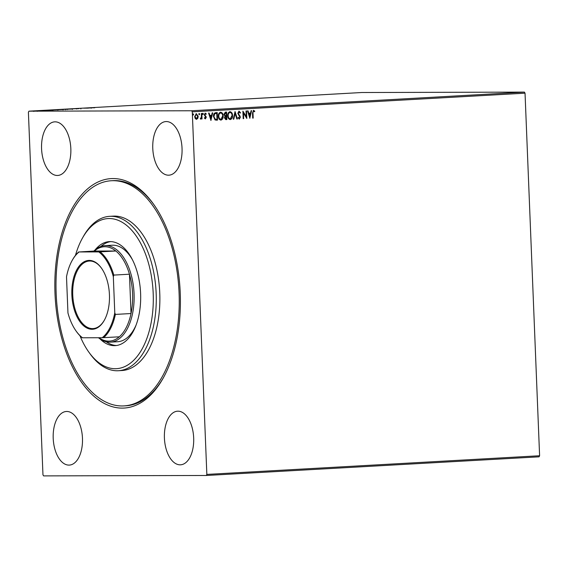 <?xml version="1.0" encoding="UTF-8"?>
<svg xmlns="http://www.w3.org/2000/svg" width="568" height="568" viewBox="0 0 568 568"><rect width="100%" height="100%" fill="white"/><g stroke="black" fill="none" stroke-linecap="round" stroke-linejoin="round"><path stroke-width="0.85" d="M122.234 408.108A114.906 62.565 86.8 0 1 54.997 293.486A114.906 62.565 86.8 0 1 113.011 178.551A114.906 62.565 86.8 0 1 153.275 203.784A114.906 62.565 86.8 0 1 163.066 378.324A114.906 62.565 86.8 0 1 122.234 408.108M153.843 204.579A112.755 61.394 -93.2 0 0 114.899 180.596A112.755 61.394 -93.2 0 0 113.11 180.645L111.307 180.745A112.755 61.394 86.8 0 1 176.151 336.192A112.755 61.394 86.8 0 1 123.938 405.907A112.755 61.394 86.8 0 1 59.093 250.467A112.755 61.394 86.8 0 1 111.307 180.745M166.332 121.552A26.845 14.619 -93.2 0 0 165.906 121.566A26.845 14.619 -93.2 0 0 152.792 148.802A26.845 14.619 -93.2 0 0 168.483 175.192A26.845 14.619 -93.2 0 0 168.909 175.178A26.845 14.619 -93.2 0 0 182.023 147.943A26.845 14.619 -93.2 0 0 166.332 121.552M66.761 411.466A26.845 14.619 -93.2 0 0 66.335 411.48A26.845 14.619 -93.2 0 0 53.222 438.709A26.845 14.619 -93.2 0 0 68.913 465.1A26.845 14.619 -93.2 0 0 69.339 465.093A26.845 14.619 -93.2 0 0 82.452 437.857A26.845 14.619 -93.2 0 0 66.761 411.466M177.962 411.182A26.845 14.619 -93.2 0 0 177.536 411.196A26.845 14.619 -93.2 0 0 164.429 438.432A26.845 14.619 -93.2 0 0 180.12 464.823A26.845 14.619 -93.2 0 0 180.546 464.809A26.845 14.619 -93.2 0 0 193.66 437.573A26.845 14.619 -93.2 0 0 177.962 411.182M55.124 121.836A26.845 14.619 -93.2 0 0 54.698 121.85A26.845 14.619 -93.2 0 0 41.585 149.079A26.845 14.619 -93.2 0 0 57.283 175.469A26.845 14.619 -93.2 0 0 57.709 175.462A26.845 14.619 -93.2 0 0 70.815 148.227A26.845 14.619 -93.2 0 0 55.124 121.836M42.962 474.82L28.4 112.251L28.94 111.172L191.65 110.76L524.406 92.108L525.038 93.18L539.6 455.749L539.06 456.828L206.305 475.48L43.594 475.892L42.962 474.82M196.407 119.344L195.207 118.513L194.654 116.582L196.315 113.664L198.211 116.383L197.813 118.357L196.464 119.344M201.81 113.451L202.03 118.939L201.548 118.96L201.512 118.158L200.71 119.11L200.539 118.343L201.399 117.207L201.328 113.479L201.81 113.451M205.247 113.16L206.276 113.848L206.021 114.374L205.332 113.834L204.778 114.75L206.255 117.356L205.389 118.847L204.423 118.116L204.693 117.633L205.332 118.172L205.772 117.406L204.295 114.8L205.289 113.16M216.99 112.599L217.296 120.096L215.066 119.962L213.497 116.461C213.341 114.296 214.093 113.032 215.762 112.67L217.224 112.585L217.53 120.096L216.202 120.16M226.355 112.073L226.653 119.571L225.766 119.621L224.474 117.839L224.999 116.206L223.934 114.346L225.333 112.13L226.589 112.059L226.888 119.571L225.865 119.621M235.067 111.584L237.381 118.982L236.856 119.01L235.095 113.401L233.796 119.181L233.263 119.209L235.067 111.584M246.043 110.973L246.526 110.945L246.824 118.449L243.452 113.025L243.679 118.627L243.196 118.655L242.891 111.143L246.263 116.554L246.043 110.973M253.001 113.096L253.2 118.094L252.717 118.123L252.511 113.053L253.562 110.355L254.784 111.158L254.563 111.747L253.598 111.122L252.767 113.096L253.2 118.094M253.917 111.214L253.392 111.122M525.038 93.18L192.282 111.832L206.844 474.408L539.6 455.749M249.892 118.279L247.492 110.888L248.017 110.859L248.763 113.231L250.531 113.131L251.084 110.689L251.61 110.661L249.814 118.279M239.05 111.172L240.527 112.734L240.15 113.131L239.114 111.939L238.283 113.259L240.385 117.249L239.334 119.067L238.063 117.86L238.425 117.377L239.305 118.293L239.902 117.306L237.8 113.273L239.107 111.165M230.146 119.571L230.317 119.571C228.634 119.202 227.761 117.931 227.711 115.766C227.59 113.621 228.343 112.258 229.962 111.676C231.623 112.059 232.489 113.316 232.546 115.453C232.674 117.597 231.929 118.968 230.317 119.571L230.218 119.571M220.789 120.096L220.959 120.096C219.269 119.727 218.403 118.456 218.346 116.291C218.233 114.147 218.978 112.783 220.604 112.201C222.266 112.585 223.125 113.841 223.189 115.978C223.309 118.123 222.564 119.493 220.959 120.096L220.86 120.096M210.991 120.459L208.591 113.067L209.116 113.039L209.862 115.41L211.63 115.311L212.184 112.869L212.709 112.84L210.905 120.459M203.365 113.891L202.989 114.544L202.556 113.941L202.939 113.288L203.365 113.891L202.755 114.544M199.652 114.104L199.276 114.75L198.85 114.147L199.226 113.501L199.652 114.104L199.041 114.75M193.603 114.438L193.219 115.091L192.793 114.487L193.17 113.834L193.603 114.438L192.985 115.091M37.921 110.874L33.782 111.044L37.921 110.874M39.554 110.646L42.55 110.632L39.554 110.646M41.627 110.682L41.272 110.71M53.506 109.858L59.072 109.766L53.094 109.993C51.837 110 51.979 109.958 53.506 109.858L53.506 109.858C51.979 109.958 51.837 110 53.094 109.993M64.333 109.255L68.43 109.241L64.333 109.255M72.81 108.779L78.924 108.658L72.81 108.779M83.787 108.161L88.367 108.126L83.787 108.161M92.016 107.799L94.742 107.771L91.633 107.742M28.94 111.172L361.695 92.52L524.406 92.108M91.434 107.956L85.235 108.083L91.434 107.956M72.179 108.957L72.179 108.921C73.378 108.921 73.307 108.964 71.958 109.049L67.351 109.191C66.151 109.198 66.236 109.155 67.613 109.063L72.179 108.921C73.378 108.921 73.307 108.964 71.958 109.049M67.351 109.191C66.151 109.198 66.236 109.155 67.613 109.063L67.613 109.091M62.814 109.482L62.814 109.447C64.021 109.439 63.943 109.482 62.594 109.574L57.993 109.716C56.786 109.723 56.878 109.681 58.248 109.588L62.814 109.447C64.021 109.439 63.943 109.482 62.594 109.574M57.993 109.716C56.786 109.723 56.878 109.681 58.248 109.588L58.248 109.617M52.533 110.135L46.335 110.263L52.533 110.135M206.305 475.48L206.844 474.408M192.282 111.832L191.65 110.76M123.938 405.907L125.734 405.808A112.755 61.394 -93.2 0 0 163.534 377.471M88.352 107.998L90.404 107.956L88.352 108.019M68.046 109.063C66.932 109.134 66.861 109.17 67.84 109.17L71.511 109.056C72.605 108.978 72.661 108.942 71.696 108.949L68.046 109.063C66.932 109.134 66.861 109.17 67.84 109.17L67.84 109.191M71.518 109.077L71.511 109.056C72.605 108.978 72.661 108.942 71.696 108.949M67.024 109.297L65.554 109.347L67.024 109.297M65.554 109.368L65.966 109.29M65.547 109.29L63.24 109.376L65.547 109.29M63.24 109.397L63.715 109.312M58.689 109.588C57.567 109.659 57.496 109.695 58.476 109.695L62.153 109.581C63.24 109.503 63.297 109.468 62.331 109.475L58.689 109.588C57.567 109.659 57.496 109.695 58.476 109.695L58.476 109.716M62.153 109.581C63.24 109.503 63.297 109.468 62.331 109.475M58.163 109.794L53.193 109.908L58.163 109.794M53.584 109.986L53.193 109.908M49.452 110.178L51.503 110.142L49.452 110.178M34.385 110.952L36.75 110.945L34.265 111.044M253.328 110.355L254.784 111.158M254.549 111.158L254.386 111.584M252.767 113.096L253.598 111.122M247.79 110.874L248.763 113.231M251.375 110.668L249.721 117.995M250.353 113.912L248.77 113.99L249.778 116.468L250.353 113.912L249.004 113.99L249.778 116.468M246.292 110.959L246.583 118.222M243.679 118.627L243.452 113.025M242.898 111.363L246.263 116.554M238.816 111.172L240.527 112.734M238.283 113.259L239.114 111.939M238.049 113.259L238.475 113.983M238.24 113.99L240.094 116.121M239.859 116.121L240.385 117.249M240.15 117.249L239.1 119.067M238.191 117.377L239.305 118.293M234.918 111.875L237.381 118.982M233.796 119.181L235.095 113.401M229.728 111.676C231.389 112.059 232.255 113.316 232.319 115.453L232.546 115.453M232.319 115.453C232.44 117.597 231.694 118.968 230.083 119.571M229.919 112.45L229.777 112.45C228.464 112.911 227.86 114.005 227.96 115.737C228.002 117.455 228.698 118.478 230.033 118.804L230.125 118.804M227.96 115.737L228.194 115.737C228.237 117.455 228.932 118.478 230.267 118.804L230.033 118.804M229.777 112.45L230.012 112.45C228.698 112.911 228.095 114.005 228.194 115.737M230.267 118.804L232.064 115.489C232.021 113.777 231.332 112.762 230.012 112.45L229.862 112.45M226.135 112.854L225.347 112.89L224.182 114.317L224.992 115.616L226.249 115.652L226.135 112.854L224.417 114.317L225.226 115.616L226 115.666M224.722 117.796L226.376 118.826L226.277 116.419L224.722 117.796L225.73 118.854M225.794 116.433L224.956 117.796M220.37 112.201C222.031 112.585 222.89 113.841 222.954 115.978L223.189 115.978M222.954 115.978C223.075 118.123 222.329 119.493 220.725 120.096M220.561 112.975L220.412 112.975C219.099 113.437 218.495 114.53 218.595 116.262C218.644 117.981 219.333 119.003 220.668 119.33L220.76 119.33M218.595 116.262L218.829 116.262C218.879 117.981 219.567 119.003 220.902 119.323L220.668 119.33M220.412 112.975L220.647 112.975C219.333 113.437 218.73 114.53 218.829 116.262M220.902 119.323L222.706 116.014C222.656 114.303 221.974 113.288 220.647 112.975L220.498 112.968M215.059 119.237L217.011 119.351L216.77 113.38L214.732 113.678L213.753 116.44L215.059 119.237L216.465 119.372M216.692 119.372L216.209 119.379M213.753 116.44L215.293 119.237M214.732 113.678L213.987 116.433M216.77 113.38L214.967 113.678M208.889 113.053L209.862 115.41M212.468 112.854L210.82 120.182M211.452 116.092L209.862 116.17L210.877 118.655L211.452 116.092L210.096 116.17L210.877 118.655M204.459 117.633L205.332 118.172M205.02 113.16L206.276 113.848M204.778 114.75L205.332 113.834M204.544 114.75L204.913 115.261M204.679 115.261L205.453 115.801M205.218 115.801L206.063 116.518M205.829 116.518L206.255 117.356M206.021 117.356L205.154 118.847M202.705 113.288L203.131 113.891M201.576 113.465L202.03 118.939M200.476 119.11L201.512 118.158M200.305 118.343L200.76 118.428M198.992 113.501L199.418 114.104M196.081 113.664L197.976 116.39L197.813 118.357M197.579 118.357L196.315 119.344M196.159 114.338L194.909 116.554L196.464 118.669M194.909 116.554L196.287 118.669M196.109 114.338L195.144 116.554M196.521 118.669L197.721 116.412L196.137 114.338M192.935 113.841L193.369 114.438M79.953 335.724A75.175 40.931 -93.2 0 0 88.899 352.21A75.175 40.931 -93.2 0 0 151.244 322.205A75.175 40.931 -93.2 0 0 133.352 232.177A75.175 40.931 -93.2 0 0 82.495 238.027A75.175 40.931 -93.2 0 0 75.452 255.408M82.495 238.027L83.446 236.338A77.319 42.096 86.8 0 1 109.695 216.33A77.319 42.096 86.8 0 1 154.155 322.922A77.319 42.096 86.8 0 1 118.35 370.726A77.319 42.096 86.8 0 1 90.035 353.786L88.899 352.21M93.862 251.084A48.323 26.313 86.8 0 1 105.023 245.632A48.323 26.313 86.8 0 1 105.79 245.61A48.323 26.313 86.8 0 1 134.034 293.116A48.323 26.313 86.8 0 1 110.433 342.135L117.633 341.73A48.323 26.313 -93.2 0 0 136.079 325.088M106.244 341.759A52.086 28.357 -93.2 0 0 116.49 345.5M95.083 249.948A52.086 28.357 86.8 0 1 109.312 241.627A52.086 28.357 86.8 0 1 139.259 313.429A52.086 28.357 86.8 0 1 115.141 345.635A52.086 28.357 86.8 0 1 100.074 338.954M118.35 370.726L121.95 370.528A77.319 42.096 -93.2 0 0 157.755 322.723A77.319 42.096 -93.2 0 0 113.295 216.131L109.695 216.33M110.661 241.613A52.086 28.357 -93.2 0 0 100.905 246.476M132.408 259.704A48.323 26.313 -93.2 0 0 112.223 245.227L105.023 245.632M92.023 329.277A34.47 18.772 86.8 0 1 71.852 294.891A34.47 18.772 86.8 0 1 89.261 260.407A34.47 18.772 86.8 0 1 101.338 267.975A34.47 18.772 86.8 0 1 104.278 320.338A34.47 18.772 86.8 0 1 92.023 329.277M101.509 268.217A33.824 18.417 -93.2 0 0 89.822 261.017A33.824 18.417 -93.2 0 0 89.29 261.039A33.824 18.417 -93.2 0 0 72.768 295.353A33.824 18.417 -93.2 0 0 92.541 328.602A33.824 18.417 -93.2 0 0 93.074 328.588A33.824 18.417 -93.2 0 0 104.42 320.082M98.96 337.733A47.25 25.73 -93.2 0 0 108.729 341.134A47.25 25.73 -93.2 0 0 119.28 336.817A47.25 25.73 -93.2 0 0 131.03 313.536A47.25 25.73 -93.2 0 0 129.454 274.209A47.25 25.73 -93.2 0 0 115.837 250.999A47.25 25.73 -93.2 0 0 104.938 246.732A47.25 25.73 -93.2 0 0 94.38 251.049L79.066 251.958A46.604 25.375 -93.2 0 0 72.214 260.364A46.604 25.375 -93.2 0 0 66.506 276.836L67.954 312.961A46.604 25.375 -93.2 0 0 76.183 331.158A46.604 25.375 -93.2 0 0 82.509 337.775L102.219 337.726A46.604 25.375 -93.2 0 0 114.779 312.847L113.33 276.715A46.604 25.375 -93.2 0 0 98.775 251.908L79.066 251.958M110.433 342.135A48.323 26.313 86.8 0 1 109.667 342.156A48.323 26.313 86.8 0 1 98.449 337.733M98.775 251.908L115.837 250.999L94.38 251.049M114.779 312.847L115.382 314.416L131.03 313.536L129.454 274.209L113.806 275.089L113.33 276.715M119.28 336.817L102.219 337.726M82.509 337.775L82.175 337.747A47.25 25.73 86.8 0 1 76.517 331.634A47.25 25.73 86.8 0 1 76.346 331.392M100.188 251.872A47.25 25.73 86.8 0 1 113.806 275.089M72.356 260.116A47.25 25.73 86.8 0 1 72.498 259.86A47.25 25.73 86.8 0 1 78.732 251.929M115.382 314.416A47.25 25.73 86.8 0 1 103.632 337.69M91.341 107.764L91.363 108.197M76.715 108.587L76.737 109.02M80.869 108.516L80.883 108.949M67.152 109.141L67.173 109.574M72.377 108.971L72.392 109.404M65.284 109.34L65.299 109.766M62.97 109.368L62.991 109.794M57.794 109.667L57.808 110.1M63.012 109.496L63.034 109.929M52.909 109.943L52.93 110.369M45.774 110.433L45.788 110.859M43.09 110.469L43.104 110.902M41.23 110.682L41.244 111.108M33.796 111.001L33.817 111.434M37.31 110.888L37.325 111.321M76.183 331.158L76.517 331.634M72.214 260.364L72.498 259.86"/></g></svg>
